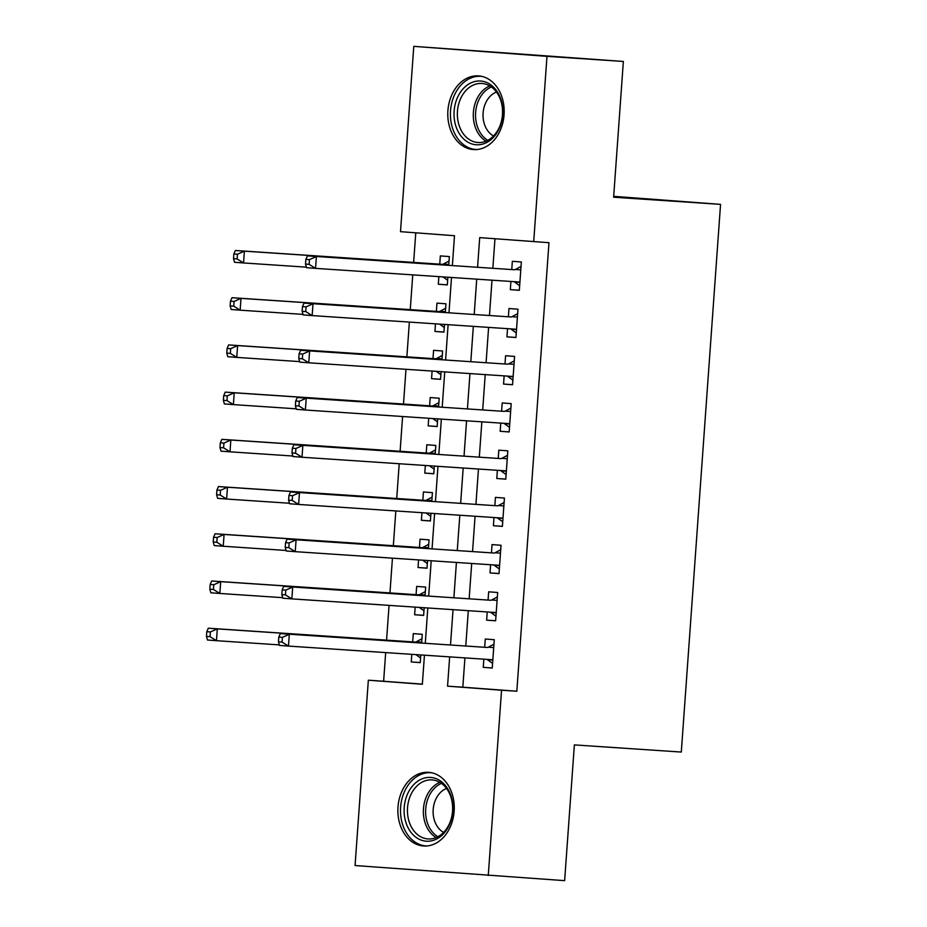 <?xml version="1.0" encoding="UTF-8"?>
<svg xmlns="http://www.w3.org/2000/svg" width="927" height="927" viewBox="0 0 927 927"><rect width="100%" height="100%" fill="white"/><g stroke="black" fill="none" stroke-linecap="round" stroke-linejoin="round"><path stroke-width="1.39" d="M504.068 114.844A36.918 28.158 93.8 0 1 473.523 149.571A36.918 28.158 93.8 0 1 447.903 110.626A36.918 28.158 93.8 0 1 478.448 75.887A36.918 28.158 93.8 0 1 504.068 114.844M454.149 811.264A36.918 28.158 93.8 0 1 423.604 845.992A36.918 28.158 93.8 0 1 397.984 807.046A36.918 28.158 93.8 0 1 428.529 772.318A36.918 28.158 93.8 0 1 454.149 811.264M452.364 265.597L454.497 235.725L400.499 231.669L413.79 46.35L623.361 61.46L613.628 197.208L720.557 204.369L681.299 752.064L574.369 744.902L564.636 880.65L355.064 865.54L368.343 680.209L422.353 684.265L424.439 655.192M385.678 652.596L383.627 681.241L368.343 680.209M415.771 232.816L413.639 262.411M412.747 274.879L410.255 309.63M409.363 322.086L406.872 356.849M405.98 369.305L403.488 404.056M402.596 416.524L400.105 451.275M399.213 463.732L396.721 498.494M395.829 510.951L393.338 545.702M392.445 558.17L389.954 592.921M389.062 605.377L386.571 640.14M510.916 281.449L510.325 289.63L519.329 290.313L521.356 261.982L512.353 261.31L511.762 269.572M507.521 328.656L506.942 336.849L515.945 337.521L517.973 309.201L508.969 308.517L508.378 316.779M504.137 375.875L503.558 384.068L512.55 384.74L514.589 356.408L505.586 355.736L504.995 363.998M500.754 423.094L500.174 431.275L509.166 431.959L511.206 403.627L502.202 402.955L501.611 411.217M497.37 470.302L496.791 478.494L505.783 479.166L507.822 450.846L498.819 450.163L498.228 458.425M493.987 517.521L493.407 525.713L502.399 526.385L504.427 498.054L495.435 497.382L494.844 505.644M490.603 564.74L490.012 572.921L499.016 573.604L501.043 545.273L492.052 544.601L491.461 552.863M487.22 611.947L486.629 620.14L495.632 620.812L497.66 592.492L488.668 591.808L488.065 600.07M420.255 662.55L411.252 661.948L411.797 654.346M421.646 643.071L422.272 634.3L413.28 633.616L412.689 641.89M423.639 615.343L414.636 614.74L415.18 607.127M425.029 595.852L425.667 587.081L416.663 586.409L416.072 594.671M427.023 568.124L418.019 567.521L418.564 559.908M428.413 548.645L429.05 539.862L420.047 539.19L419.456 547.451M430.406 520.904L421.403 520.302L421.947 512.701M431.797 501.426L432.434 492.654L423.43 491.97L422.839 500.244M433.79 473.697L424.786 473.094L425.331 465.481M435.192 454.207L435.817 445.435L426.814 444.763L426.223 453.025M437.173 426.478L428.17 425.875L428.714 418.262M438.575 406.999L439.201 398.216L430.198 397.544L429.607 405.806M440.557 379.259L431.553 378.656L432.098 371.055M441.959 359.78L442.585 351.009L433.581 350.325L432.99 358.587M443.94 332.051L434.937 331.449L435.481 323.836M445.342 312.561L445.968 303.789L436.965 303.117L436.374 311.379M383.627 681.241L422.353 684.149M411.252 661.948L420.244 662.631L420.8 654.949M414.636 614.74L423.627 615.412L424.184 607.73M418.019 567.521L427.011 568.193L427.567 560.511M421.403 520.302L430.395 520.986L430.951 513.303M424.786 473.094L433.79 473.767L434.334 466.084M428.17 425.875L437.173 426.547L437.718 418.865M431.553 378.656L440.557 379.34L441.101 371.657M434.937 331.449L443.94 332.121L444.485 324.438M438.865 276.617L438.32 284.23L447.324 284.902L447.868 277.219M448.726 265.342L449.352 256.57L440.348 255.898L439.757 264.16M464.925 657.903L462.828 687.185L516.826 691.241L548.981 242.689L479.699 237.613L477.579 267.277M494.972 238.76L492.851 268.297M492.005 280.174L489.468 315.516M488.61 327.393L486.084 362.735M485.227 374.612L482.7 409.943M481.843 421.82L479.317 457.162M478.459 469.039L475.933 504.381M475.076 516.258L472.55 551.588M471.692 563.465L469.155 598.807M468.309 610.684L465.771 646.026M483.836 659.167L483.245 667.359L492.249 668.031L494.276 639.7L485.284 639.027L484.682 647.289M720.557 204.369L613.697 196.339M623.361 61.46L546.988 56.35L533.709 241.669M413.79 46.35L546.988 56.35M516.826 691.241L501.553 690.221L488.262 875.54M449.653 656.884L447.556 686.165L501.553 690.221M476.721 279.154L474.195 314.496M473.338 326.374L470.812 361.715M469.954 373.593L467.428 408.923M466.571 420.8L464.033 456.142M463.187 468.019L460.649 503.361M459.804 515.238L457.266 550.568M456.42 562.446L453.882 597.788M453.036 609.665L450.499 645.007M425.284 643.315L427.822 607.973M428.668 596.096L431.206 560.765M432.052 548.888L434.589 513.546M435.435 501.669L437.973 466.327M438.819 454.45L441.356 419.108M442.202 407.243L444.74 371.901M445.597 360.024L448.123 324.682M448.981 312.805L451.507 277.463M462.828 687.185L447.556 686.165M492.249 667.961L483.245 667.359M447.324 284.832L438.32 284.23M495.644 620.742L486.629 620.14M499.027 573.535L490.012 572.921M502.411 526.316L493.407 525.713M505.794 479.097L496.791 478.494M509.178 431.889L500.174 431.275M512.561 384.67L503.558 384.068M515.945 337.451L506.942 336.849M519.329 290.232L510.325 289.63M487.127 647.452L280.313 633.604L487.127 647.452A4.739 3.059 94.3 0 0 488.297 647.185L493.964 644.184M282.387 637.359L289.317 634.288L288.471 646.084L279.467 645.412L278.448 641.808L282.051 642.075L282.387 637.359L278.784 637.081L278.448 641.808M492.84 659.769L288.471 646.084L282.051 642.075M492.585 663.408L487.405 659.676A4.739 3.059 94.3 0 0 486.814 659.364M280.313 633.604L278.784 637.081M415.887 654.613L420.58 658.008M421.959 638.773L416.293 641.785A4.739 3.059 -85.7 0 1 415.134 642.052L208.308 628.205L217.312 628.877L216.466 640.684L279.317 644.891M421.681 642.562L217.312 628.877L210.383 631.947L206.791 631.681L206.443 636.397L210.047 636.675L210.383 631.947M210.047 636.675L216.466 640.684L207.463 640.001L206.443 636.397M206.791 631.681L208.308 628.205M452.805 811.148A31.947 24.369 93.8 0 1 426.223 841.195A31.947 24.369 93.8 0 1 404.207 807.498A31.947 24.369 93.8 0 1 430.8 777.452A31.947 24.369 93.8 0 1 452.805 811.148M407.532 807.73A29.583 22.561 -86.2 0 0 428.065 838.947A29.583 22.561 -86.2 0 0 452.538 811.113A29.583 22.561 -86.2 0 0 432.017 779.908A29.583 22.561 -86.2 0 0 407.532 807.73M443.616 832.388A23.291 17.764 93.8 0 1 433.187 809.491A23.291 17.764 93.8 0 1 446.559 788.471M431.797 772.794A36.686 27.984 -86.2 0 0 430.962 772.712A36.686 27.984 -86.2 0 0 400.615 807.22A36.686 27.984 -86.2 0 0 426.061 845.922A36.686 27.984 -86.2 0 0 426.907 845.969M488.599 141.402A31.947 24.369 93.8 0 1 456.246 127.254A31.947 24.369 93.8 0 1 468.262 84.38A31.947 24.369 93.8 0 1 500.615 98.54A31.947 24.369 93.8 0 1 488.599 141.402M470.534 86.593A29.583 22.561 -86.2 0 0 457.683 119.096A29.583 22.561 -86.2 0 0 477.984 142.515A29.583 22.561 -86.2 0 0 489.375 139.398A29.583 22.561 -86.2 0 0 502.225 106.906A29.583 22.561 -86.2 0 0 481.936 83.476A29.583 22.561 -86.2 0 0 470.534 86.593M493.535 135.956A23.291 17.764 93.8 0 1 483.025 115.342A23.291 17.764 93.8 0 1 493.407 93.604A23.291 17.764 93.8 0 1 496.478 92.051M481.727 76.362A36.686 27.984 -86.2 0 0 480.881 76.292A36.686 27.984 -86.2 0 0 466.756 80.162A36.686 27.984 -86.2 0 0 450.812 120.452A36.686 27.984 -86.2 0 0 475.98 149.502A36.686 27.984 -86.2 0 0 476.826 149.537M490.51 600.244L283.697 586.397L490.51 600.244A4.739 3.059 94.3 0 0 491.681 599.978L497.347 596.965M285.771 590.14L292.7 587.069L291.854 598.877L282.851 598.193L281.831 594.589L285.435 594.867L285.771 590.14L282.167 589.873L281.831 594.589M496.223 612.55L291.854 598.877L285.435 594.867M495.968 616.2L490.789 612.457A4.739 3.059 94.3 0 0 490.198 612.156M283.697 586.397L282.167 589.873M493.894 553.025L287.08 539.178L493.894 553.025A4.739 3.059 94.3 0 0 495.064 552.759L500.731 549.746M289.154 542.921L296.084 539.85L295.238 551.658L286.234 550.986L285.215 547.382L288.818 547.648L289.154 542.921L285.562 542.654L285.215 547.382M499.607 565.343L295.238 551.658L288.818 547.648M499.352 568.981L494.172 565.25A4.739 3.059 94.3 0 0 493.581 564.937M287.08 539.178L285.562 542.654M497.289 505.806L290.464 491.959L497.289 505.806A4.739 3.059 94.3 0 0 498.448 505.539L504.114 502.538M292.538 495.713L299.467 492.643L298.621 504.439L289.618 503.767L288.598 500.163L292.202 500.429L292.538 495.713L288.946 495.435L288.598 500.163M502.99 518.123L298.621 504.439L292.202 500.429M502.735 521.762L497.556 518.031A4.739 3.059 94.3 0 0 496.965 517.718M290.464 491.959L288.946 495.435M500.673 458.598L293.847 444.751L500.673 458.598A4.739 3.059 94.3 0 0 501.831 458.332L507.498 455.319M295.922 448.494L302.851 445.423L302.005 457.231L293.002 456.547L291.982 452.944L295.586 453.222L295.922 448.494L292.329 448.228L291.982 452.944M506.374 470.904L302.005 457.231L295.586 453.222M506.119 474.554L500.939 470.812A4.739 3.059 94.3 0 0 500.348 470.51M293.847 444.751L292.329 448.228M419.271 607.405L423.963 610.789M425.342 591.553L419.676 594.566A4.739 3.059 -85.7 0 1 418.517 594.833L211.692 580.986L220.696 581.658L219.85 593.465L282.7 597.672M425.064 595.343L220.696 581.658L213.766 584.74L210.174 584.462L209.826 589.19L213.43 589.456L213.766 584.74M213.43 589.456L219.85 593.465L210.846 592.793L209.826 589.19M210.174 584.462L211.692 580.986M422.654 560.186L427.347 563.57M428.726 544.346L423.06 547.347A4.739 3.059 -85.7 0 1 421.901 547.614L215.076 533.767L224.079 534.45L223.233 546.246L286.084 550.464M428.459 548.135L224.079 534.45L217.15 537.521L213.558 537.254L213.222 541.971L216.814 542.237L217.15 537.521M216.814 542.237L223.233 546.246L214.23 545.574L213.222 541.971M213.558 537.254L215.076 533.767M426.038 512.967L430.731 516.362M432.109 497.127L426.443 500.14A4.739 3.059 -85.7 0 1 425.284 500.406L218.459 486.559L227.463 487.231L226.617 499.039L289.467 503.245M431.843 500.916L227.463 487.231L220.545 490.302L216.941 490.035L216.605 494.751L220.197 495.03L220.545 490.302M220.197 495.03L226.617 499.039L217.613 498.355L216.605 494.751M216.941 490.035L218.459 486.559M429.421 465.76L434.114 469.143M435.493 449.908L429.827 452.921A4.739 3.059 -85.7 0 1 428.668 453.187L221.854 439.34L230.846 440.012L230 451.82L292.862 456.026M435.226 453.697L230.846 440.012L223.928 443.094L220.325 442.816L219.989 447.544L223.581 447.811L223.928 443.094M223.581 447.811L230 451.82L221.008 451.148L219.989 447.544M220.325 442.816L221.854 439.34M504.056 411.379L297.231 397.532L504.056 411.379A4.739 3.059 94.3 0 0 505.215 411.113L510.881 408.1M299.305 401.275L306.234 398.204L305.389 410.012L296.385 409.34L295.377 405.736L298.969 406.003L299.305 401.275L295.713 401.009L295.377 405.736M509.769 423.697L305.389 410.012L298.969 406.003M509.502 427.335L504.323 423.604A4.739 3.059 94.3 0 0 503.732 423.291M297.231 397.532L295.713 401.009M432.805 418.54L437.498 421.924M438.877 402.7L433.21 405.702A4.739 3.059 -85.7 0 1 432.052 405.968L225.238 392.121L234.23 392.805L233.384 404.601L296.246 408.807M432.052 405.968L234.23 392.805L227.312 395.875L223.708 395.609L223.372 400.325L226.964 400.591L227.312 395.875M226.964 400.591L233.384 404.601L224.392 403.929L223.372 400.325M223.708 395.609L225.238 392.121M507.44 364.16L300.615 350.313L507.44 364.16A4.739 3.059 94.3 0 0 508.599 363.894L514.265 360.893M302.7 354.068L309.618 350.997L308.772 362.793L299.769 362.121L298.761 358.517L302.353 358.784L302.7 354.068L299.097 353.79L298.761 358.517M513.152 376.478L308.772 362.793L302.353 358.784M512.886 380.116L507.706 376.385A4.739 3.059 94.3 0 0 507.115 376.072M300.615 350.313L299.097 353.79M436.188 371.321L440.881 374.717M442.26 355.481L436.605 358.494A4.739 3.059 -85.7 0 1 435.435 358.761L228.621 344.914L237.613 345.586L236.767 357.393L299.63 361.6M435.435 358.761L237.613 345.586L230.696 348.656L227.092 348.39L226.756 353.106L230.359 353.384L230.696 348.656M230.359 353.384L236.767 357.393L227.775 356.71L226.756 353.106M227.092 348.39L228.621 344.914M510.823 316.953L304.01 303.106L510.823 316.953A4.739 3.059 94.3 0 0 511.982 316.686L517.648 313.674M306.084 306.849L313.002 303.778L312.156 315.586L303.152 314.902L302.144 311.298L305.736 311.576L306.084 306.849L302.48 306.582L302.144 311.298M516.536 329.259L312.156 315.586L305.736 311.576M516.269 332.909L511.09 329.166A4.739 3.059 94.3 0 0 510.51 328.865M304.01 303.106L302.48 306.582M439.572 324.114L444.265 327.498M445.644 308.262L439.989 311.275A4.739 3.059 -85.7 0 1 438.819 311.542L232.005 297.694L240.997 298.367L240.151 310.174L303.013 314.38M438.819 311.542L240.997 298.367L234.079 301.437L230.475 301.171L230.139 305.898L233.743 306.165L234.079 301.437M233.743 306.165L240.151 310.174L231.159 309.502L230.139 305.898M230.475 301.171L232.005 297.694M514.207 269.734L307.393 255.887L514.207 269.734A4.739 3.059 94.3 0 0 515.366 269.467L521.032 266.455M309.467 259.63L316.385 256.559L315.539 268.366L306.547 267.694L305.528 264.091L309.12 264.357L309.467 259.63L305.864 259.363L305.528 264.091M519.92 282.051L315.539 268.366L309.12 264.357M519.653 285.69L514.473 281.959A4.739 3.059 94.3 0 0 513.894 281.646M307.393 255.887L305.864 259.363M442.955 276.895L447.648 280.278M449.027 261.055L443.373 264.056A4.739 3.059 -85.7 0 1 442.202 264.322L235.388 250.475L244.392 251.159L243.546 262.955L306.397 267.161M442.202 264.322L244.392 251.159L237.463 254.23L233.859 253.952L233.523 258.679L237.127 258.946L237.463 254.23M237.127 258.946L243.546 262.955L234.543 262.283L233.523 258.679M233.859 253.952L235.388 250.475M492.816 660.082L487.405 659.676M493.709 647.591L488.297 647.185M416.293 641.785L421.715 642.191M415.134 642.052L421.692 642.538M436.142 837.568A29.583 22.561 93.8 0 1 423.454 808.796A29.583 22.561 93.8 0 1 439.85 782.342M441.472 783.396A28.61 21.819 -86.2 0 0 425.702 808.958A28.61 21.819 -86.2 0 0 437.903 836.733M486.072 141.147A29.583 22.561 93.8 0 1 473.28 114.867A29.583 22.561 93.8 0 1 486.455 87.659A29.583 22.561 93.8 0 1 489.769 85.921M491.391 86.976A28.61 21.819 -86.2 0 0 488.274 88.633A28.61 21.819 -86.2 0 0 475.528 114.878A28.61 21.819 -86.2 0 0 487.822 140.313M496.2 612.863L490.789 612.457M497.104 600.383L491.681 599.978M499.583 565.655L494.172 565.25M500.487 553.164L495.064 552.759M502.967 518.436L497.556 518.031M503.871 505.945L498.448 505.539M506.351 471.217L500.939 470.812M507.254 458.738L501.831 458.332M419.676 594.566L425.099 594.972M418.517 594.833L425.076 595.319M423.06 547.347L428.483 547.764M421.901 547.614L428.459 548.112M426.443 500.14L431.866 500.545M425.284 500.406L431.843 500.893M429.827 452.921L435.25 453.326M428.668 453.187L435.226 453.674M509.746 424.01L504.323 423.604M510.638 411.518L505.215 411.113M433.21 405.702L438.633 406.119M513.129 376.791L507.706 376.385M514.021 364.299L508.599 363.894M436.605 358.494L442.017 358.9M516.513 329.572L511.09 329.166M517.405 317.092L511.982 316.686M439.989 311.275L445.4 311.681M519.896 282.364L514.473 281.959M520.789 269.873L515.366 269.467M443.373 264.056L448.784 264.473M430.962 772.712L431.692 772.77M426.061 845.922L426.791 845.969M480.881 76.292L481.611 76.338M475.98 149.502L476.71 149.548"/></g></svg>
